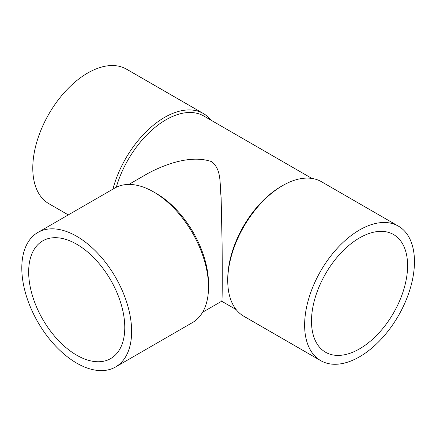 <?xml version="1.0" encoding="UTF-8"?>
<svg xmlns="http://www.w3.org/2000/svg" width="436" height="436" viewBox="0 0 436 436"><rect width="100%" height="100%" fill="white"/><g stroke="black" fill="none" stroke-linecap="round" stroke-linejoin="round"><path stroke-width="0.65" d="M131.634 331.425A77.668 44.843 60 0 1 115.551 366.981A77.668 44.843 60 0 1 37.883 322.139A77.668 44.843 60 0 1 37.883 232.459A77.668 44.843 60 0 1 97.735 253.267A77.668 44.843 60 0 1 131.634 331.425M124.772 327.463A67.956 39.235 60 0 1 110.695 358.572A67.956 39.235 60 0 1 42.739 319.337A67.956 39.235 60 0 1 42.739 240.868A67.956 39.235 60 0 1 95.108 259.077A67.956 39.235 60 0 1 124.772 327.463M37.883 232.459L114.772 188.069A77.668 44.843 60 0 1 153.603 191.916L153.603 191.916A77.668 44.843 60 0 1 208.522 287.041A77.668 44.843 60 0 1 192.434 322.591L115.551 366.981M156.35 193.502L153.603 191.916L156.35 193.502A73.782 42.597 60 0 1 208.522 283.869L208.522 287.041M116.27 187.267A75.722 43.72 -60 0 1 203.825 116.036L311.893 178.428M320.716 360.643L243.828 316.253A77.668 44.843 -60 0 1 227.745 280.697L227.745 279.111A75.722 43.72 -60 0 1 281.285 186.368L282.659 185.578A77.668 44.843 -60 0 1 321.495 181.73L398.379 226.12A77.668 44.843 -60 0 1 410.281 288.354A77.668 44.843 -60 0 1 359.547 356.795A77.668 44.843 -60 0 1 320.716 360.643A77.668 44.843 -60 0 1 304.628 325.087A77.668 44.843 -60 0 1 338.532 246.929A77.668 44.843 -60 0 1 398.379 226.12M202.62 312.231L221.706 301.211C222.311 302.835 222.36 278.827 222.115 244.885L221.134 197.644C219.531 183.779 221.919 169.615 211.574 161.62C191.529 154.736 166.274 163.642 147.924 173.414L128.838 184.433M227.745 280.697A77.668 44.843 -60 0 1 282.659 185.578M311.495 321.125A67.956 39.235 120 0 0 325.567 352.233A67.956 39.235 120 0 0 393.523 312.999A67.956 39.235 120 0 0 393.523 234.524A67.956 39.235 120 0 0 341.159 252.733A67.956 39.235 120 0 0 311.495 321.125M112.924 189.137A77.668 44.843 -60 0 1 203.421 113.562A77.668 44.843 -60 0 1 211.079 120.222M68.288 214.904L48.87 203.694A77.668 44.843 -60 0 1 32.782 168.138A77.668 44.843 -60 0 1 66.686 89.98A77.668 44.843 -60 0 1 126.533 69.171L203.421 113.562M221.684 301.222L236.17 309.587"/></g></svg>
